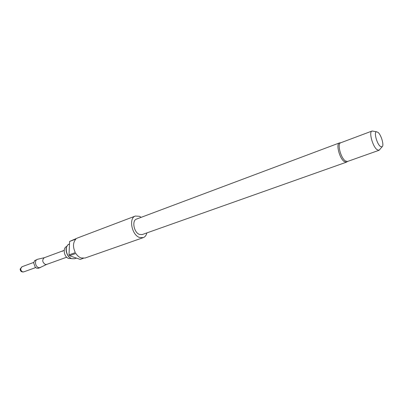 <?xml version="1.0" encoding="UTF-8"?>
<svg xmlns="http://www.w3.org/2000/svg" width="403" height="403" viewBox="0 0 403 403"><rect width="100%" height="100%" fill="white"/><g stroke="black" fill="none" stroke-linecap="round" stroke-linejoin="round"><path stroke-width="0.6" d="M63.039 250.888L62.258 251.311M63.09 250.772L62.198 251.271L63.115 250.832M44.335 257.703L37.61 259.265L34.598 260.676L33.676 262.932L35.247 267.244L36.864 268.262L38.607 268.247L46.768 264.378M37.378 259.341C34.26 260.262 35.247 266.761 38.653 267.617L40.396 267.607M44.406 257.688L44.224 257.749C41.962 259.985 42.305 262.212 45.262 264.423L46.657 264.418L66.697 257.21M71.18 258.519L68.757 258.499C63.991 257.19 62.45 247.739 66.772 246.475L66.787 246.47M379.883 149.367L379.006 150.299L347.451 161.492L345.295 160.898C340.701 157.865 337.049 143.594 340.636 142.813L371.989 131.056L373.259 131.207M380.296 146.37L381.989 146.873C384.407 146.042 381.379 135.005 378.034 132.38L376.473 131.761C373.732 131.972 376.79 143.74 380.296 146.37M379.006 150.299L376.971 149.619C372.574 146.38 368.659 131.721 371.989 131.056M339.437 142.929C335.729 143.74 339.487 158.45 344.233 161.563L346.459 162.172L142.178 234.571L139.423 234.42C133.887 232.536 131.635 220.456 136.526 219.076L339.437 142.929L340.832 142.738M146.878 232.904C146.269 235.372 145.05 236.954 143.221 237.649L139.423 237.448C131.69 234.853 128.532 217.978 135.343 216.048L139.433 216.29L141.196 217.323M83.3 258.333L80.252 259.406L69.507 255.739L75.829 253.457C77.321 255.729 79.089 257.23 81.144 257.97L85.033 258.036L143.221 237.649M69.009 254.898L69.608 241.442L75.88 239.07C72.918 242.551 72.731 247.064 75.326 252.61L69.009 254.898L69.507 255.739M135.343 216.048L77.693 237.921L69.608 241.442M33.746 262.413L21.958 266.761L20.724 268.645C20.744 270.242 21.404 271.32 22.714 271.874L23.822 271.859L35.635 267.592M76.454 258.106L74.706 258.726L71.799 258.696C66.006 257.099 64.112 245.573 69.351 244.042L69.492 243.986M20.15 269.259C20.452 271.39 21.676 272.257 23.822 271.859M74.706 258.726L71.679 258.711M346.459 162.172L347.648 161.422M381.989 146.873L379.147 150.238M44.224 257.749L64.198 250.359M376.473 131.761L372.13 131.01M71.593 258.681L69.23 257.225C67.9 256.358 65.392 251.412 66.213 248.193C67.825 243.734 68.263 244.969 69.351 244.042M21.958 266.761L20.165 269.043"/></g></svg>
